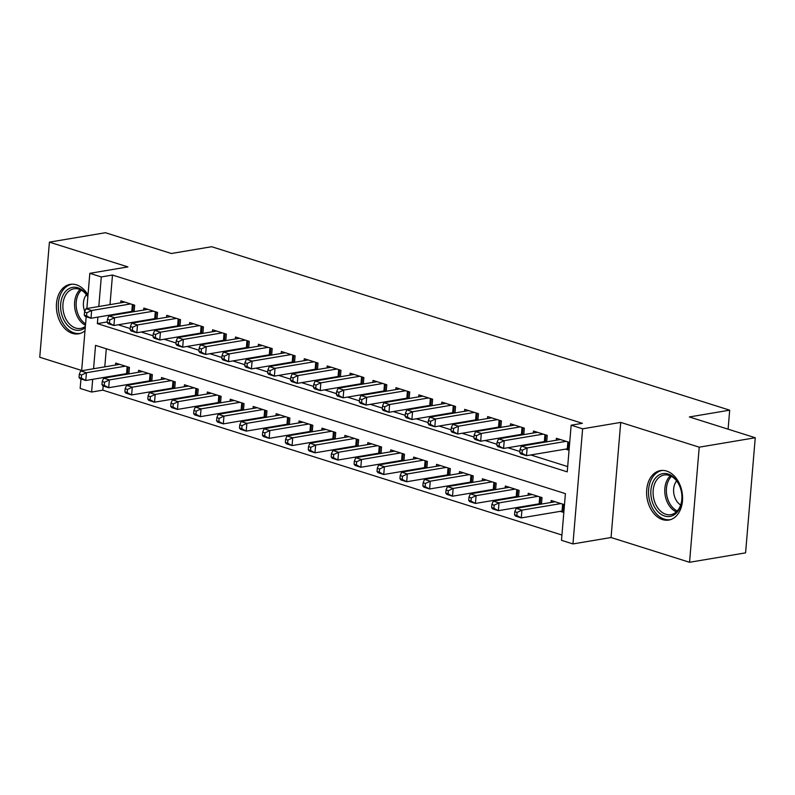 <?xml version="1.0" encoding="UTF-8"?>
<svg xmlns="http://www.w3.org/2000/svg" width="795" height="795" viewBox="0 0 795 795"><rect width="100%" height="100%" fill="white"/><g stroke="black" fill="none" stroke-linecap="round" stroke-linejoin="round"><path stroke-width="1.19" d="M87.997 295.074A25.082 17.748 -99.5 0 0 76.419 284.829A25.082 17.748 -99.5 0 0 70.218 284.352A25.082 17.748 -99.5 0 0 56.415 307.725A25.082 17.748 -99.5 0 0 72.345 333.363A25.082 17.748 -99.5 0 0 78.546 333.83A25.082 17.748 -99.5 0 0 84.995 330.76M662.553 519.602A25.082 17.748 -99.5 0 0 668.754 520.069A25.082 17.748 -99.5 0 0 682.557 496.696A25.082 17.748 -99.5 0 0 666.627 471.067A25.082 17.748 -99.5 0 0 660.426 470.59A25.082 17.748 -99.5 0 0 646.633 493.963A25.082 17.748 -99.5 0 0 662.553 519.602M103.171 385.982L102.823 390.156L91.614 392.044L80.156 388.427L80.951 378.967M728.101 429.181L729.691 410.17L211.679 246.718L171.342 253.506L105.447 232.716L49.419 242.137L39.75 357.253L81.666 370.47M729.691 410.17L689.354 416.958L755.25 437.747L745.581 552.863L689.553 562.284L699.222 447.178L620.716 422.403L582.616 428.813L572.957 543.929L561.489 540.312L565.414 493.645L95.539 345.378L93.572 368.741M620.716 422.403L611.057 537.519L689.553 562.284M611.057 537.519L572.957 543.929M102.823 390.156L561.936 535.025M755.25 437.747L699.222 447.178M134.117 311.67L134.663 305.201L120.91 300.858L120.741 302.825M157.042 318.894L157.579 312.435L143.825 308.092L143.666 310.06M179.958 326.129L180.505 319.66L166.751 315.327L166.582 317.294M202.884 333.363L203.421 326.894L189.667 322.551L189.508 324.529M225.8 340.598L226.346 334.129L212.593 329.786L212.424 331.753M248.726 347.832L249.262 341.363L235.509 337.02L235.35 338.988M271.642 355.057L272.188 348.598L258.435 344.255L258.266 346.222M294.567 362.291L295.104 355.822L281.351 351.489L281.191 353.457M317.483 369.526L318.03 363.057L304.276 358.714L304.107 360.691M340.409 376.76L340.946 370.291L327.192 365.948L327.033 367.916M363.325 383.985L363.872 377.526L350.118 373.183L349.949 375.151M386.251 391.22L386.787 384.75L373.034 380.417L372.875 382.385M409.167 398.454L409.713 391.985L395.96 387.652L395.791 389.62M432.092 405.689L432.629 399.219L418.876 394.877L418.717 396.844M455.008 412.923L455.555 406.454L441.801 402.111L441.632 404.079M477.934 420.148L478.471 413.688L464.717 409.346L464.558 411.313M500.85 427.382L501.397 420.913L487.643 416.58L487.474 418.548M523.776 434.617L524.312 428.147L510.559 423.815L510.4 425.782M546.692 441.851L547.238 435.382L533.485 431.039L533.316 433.007M560.266 511.354L563.834 512.477M537.35 504.119L538.682 504.537M514.425 496.885L515.766 497.312M491.509 489.65L492.84 490.078M468.583 482.416L469.925 482.843M445.667 475.191L446.999 475.609M422.741 467.957L424.083 468.374M399.825 460.722L401.157 461.15M376.9 453.488L378.241 453.915M353.984 446.253L355.315 446.681M331.058 439.029L332.399 439.446M308.142 431.794L309.474 432.212M285.216 424.56L286.558 424.987M262.3 417.325L263.632 417.753M239.375 410.091L240.716 410.518M216.459 402.866L217.79 403.284M193.533 395.632L194.874 396.049M170.617 388.397L171.949 388.825M147.691 381.163L149.033 381.59M106.291 348.776L104.781 366.853M103.887 377.446L103.837 378.102M564.48 504.696L551.183 500.502L551.014 502.47M541.465 504.07L542.011 497.6L528.258 493.268L528.089 495.235M518.549 496.835L519.085 490.376L505.342 486.033L505.173 488.001M495.623 489.611L496.169 483.141L482.416 478.799L482.247 480.766M472.707 482.376L473.244 475.907L459.5 471.564L459.331 473.532M449.781 475.142L450.328 468.672L436.574 464.34L436.405 466.307M426.865 467.907L427.402 461.438L413.658 457.105L413.489 459.073M403.94 460.673L404.486 454.213L390.733 449.871L390.564 451.838M381.024 453.448L381.56 446.979L367.817 442.636L367.648 444.604M358.098 446.214L358.644 439.744L344.891 435.402L344.722 437.379M335.182 438.979L335.719 432.51L321.975 428.177L321.806 430.145M312.256 431.745L312.803 425.285L299.049 420.943L298.88 422.91M289.34 424.52L289.877 418.051L276.133 413.708L275.964 415.676M266.414 417.286L266.961 410.816L253.208 406.474L253.039 408.441M243.499 410.051L244.035 403.582L230.292 399.239L230.123 401.217M220.573 402.817L221.119 396.347L207.366 392.015L207.197 393.982M197.657 395.582L198.194 389.123L184.45 384.78L184.281 386.748M174.731 388.358L175.278 381.888L161.524 377.546L161.355 379.513M151.815 381.123L152.352 374.654L138.608 370.311L138.439 372.279M128.889 373.889L129.436 367.419L115.682 363.086L115.513 365.054M124.775 373.938L126.107 374.356M97.904 317.106L97.368 323.605L567.242 471.862L571.158 425.196L582.367 423.318L112.483 275.05L109.998 304.634M109.114 315.227L109.054 315.883M118.256 324.777L130.201 328.544M141.182 332.002L153.127 335.778M164.098 339.236L176.043 343.003M187.024 346.471L198.969 350.237M209.94 353.705L221.885 357.472M232.865 360.94L244.81 364.706M255.781 368.165L267.726 371.941M278.707 375.399L290.652 379.165M301.623 382.634L313.568 386.4M324.549 389.868L336.494 393.634M347.465 397.103L359.41 400.869M370.391 404.327L382.335 408.103M393.306 411.562L405.251 415.328M416.232 418.796L428.177 422.562M439.148 426.031L451.093 429.797M462.074 433.255L474.019 437.031M484.99 440.49L496.935 444.266M507.916 447.724L519.86 451.49M530.831 454.959L567.68 466.585M569.707 442.477L556.401 438.274L556.242 440.241M565.493 449.125L569.051 450.248M542.568 441.891L543.909 442.318M519.652 434.666L520.993 435.084M496.726 427.432L498.067 427.849M473.81 420.197L475.152 420.625M450.884 412.963L452.226 413.39M427.968 405.728L429.31 406.156M405.043 398.504L406.384 398.921M382.127 391.269L383.468 391.687M359.201 384.035L360.542 384.462M336.285 376.8L337.627 377.228M313.359 369.566L314.701 369.993M290.443 362.341L291.785 362.759M267.517 355.107L268.859 355.524M244.602 347.872L245.943 348.299M221.676 340.638L223.017 341.065M198.76 333.403L200.102 333.83M175.834 326.179L177.176 326.596M152.918 318.944L154.26 319.361M129.992 311.71L131.334 312.137M86.864 308.53L89.825 273.321L127.916 266.911L49.419 242.137M89.825 273.321L101.283 276.938L98.799 306.522M112.483 275.05L101.283 276.938M571.158 425.196L582.616 428.813M81.637 370.748L86.178 316.748M92.687 379.334L91.614 392.044M107.236 321.945L97.368 323.605M566.149 441.344L527.155 447.913L521.421 446.104L560.415 439.536M569.18 448.708L568.286 448.738A3.22 0.775 4.8 0 0 567.282 448.827L526.499 455.684L520.765 453.875L519.771 452.574L522.057 453.299L522.325 450.189L520.029 449.463L519.771 452.574M522.325 450.189L527.155 447.913L526.499 455.684L522.057 453.299M521.421 446.104L520.029 449.463M555.188 501.764L516.194 508.323L521.927 510.132L521.272 517.913L562.055 511.046A3.22 0.775 -175.2 0 1 563.059 510.956L563.963 510.937M516.839 515.528L521.272 517.913L515.538 516.104L514.544 514.802L516.839 515.528L517.098 512.417L514.802 511.692L514.544 514.802M517.098 512.417L521.927 510.132L560.922 503.573M514.802 511.692L516.194 508.323M668.148 474.029A21.713 15.363 80.5 0 1 681.862 499.906A21.713 15.363 80.5 0 1 664.62 516.025A21.713 15.363 80.5 0 1 650.916 490.147A21.713 15.363 80.5 0 1 668.148 474.029M665.872 514.285A20.104 14.221 -99.5 0 0 670.841 514.663A20.104 14.221 -99.5 0 0 681.901 495.941A20.104 14.221 -99.5 0 0 669.142 475.4A20.104 14.221 -99.5 0 0 664.173 475.012A20.104 14.221 -99.5 0 0 653.112 493.745A20.104 14.221 -99.5 0 0 665.872 514.285M662.245 470.451L662.434 470.421A24.923 17.639 -99.5 0 0 662.245 470.451A24.923 17.639 -99.5 0 0 648.541 493.665A24.923 17.639 -99.5 0 0 664.362 519.135A24.923 17.639 -99.5 0 0 670.523 519.612A24.923 17.639 -99.5 0 0 670.712 519.572M676.625 480.925A14.31 10.126 -99.5 0 0 680.679 505.004M85.264 327.629A21.713 15.363 80.5 0 1 61.891 315.068A21.713 15.363 80.5 0 1 67.833 289.38A21.713 15.363 80.5 0 1 87.877 296.515M87.848 296.774A20.104 14.221 -99.5 0 0 73.955 288.784A20.104 14.221 -99.5 0 0 64.067 314.413A20.104 14.221 -99.5 0 0 80.633 328.424A20.104 14.221 -99.5 0 0 85.373 326.318M86.416 294.697A14.31 10.126 -99.5 0 0 84.24 309.99A14.31 10.126 -99.5 0 0 84.757 311.501M72.037 284.213L72.226 284.183A24.923 17.639 -99.5 0 0 72.037 284.213A24.923 17.639 -99.5 0 0 59.774 315.993A24.923 17.639 -99.5 0 0 80.305 333.373A24.923 17.639 -99.5 0 0 80.504 333.344L80.305 333.373M543.223 434.12L504.229 440.678L498.495 438.87L537.49 432.311M546.721 441.464L545.37 441.503A3.22 0.775 4.8 0 0 544.366 441.593L503.573 448.45L497.849 446.651L496.845 445.349L499.141 446.065L499.399 442.954L497.114 442.239L496.845 445.349M499.399 442.954L504.229 440.678L503.573 448.45L499.141 446.065M498.495 438.87L497.114 442.239M520.308 426.885L481.313 433.444L475.579 431.635L514.574 425.077M523.806 434.239L522.444 434.269A3.22 0.775 4.8 0 0 521.441 434.358L480.657 441.225L474.923 439.416L473.929 438.115L476.215 438.84L476.483 435.73L474.188 435.004L473.929 438.115M476.483 435.73L481.313 433.444L480.657 441.225L476.215 438.84M475.579 431.635L474.188 435.004M497.382 419.651L458.387 426.209L452.653 424.401L491.648 417.842M500.88 427.004L499.528 427.044A3.22 0.775 4.8 0 0 498.525 427.124L457.731 433.991L452.007 432.182L451.003 430.88L453.299 431.606L453.557 428.495L451.272 427.77L451.003 430.88M453.557 428.495L458.387 426.209L457.731 433.991L453.299 431.606M452.653 424.401L451.272 427.77M474.466 412.416L435.471 418.975L429.737 417.166L468.732 410.608M477.964 419.77L476.603 419.81A3.22 0.775 4.8 0 0 475.599 419.899L434.815 426.756L429.081 424.947L428.088 423.646L430.373 424.371L430.642 421.261L428.346 420.535L428.088 423.646M430.642 421.261L435.471 418.975L434.815 426.756L430.373 424.371M429.737 417.166L428.346 420.535M532.272 494.53L493.278 501.089L499.002 502.897L498.356 510.678L539.139 503.811A3.22 0.775 -175.2 0 1 540.143 503.732L541.504 503.692M493.914 508.293L498.356 510.678L492.622 508.87L491.618 507.568L493.914 508.293L494.172 505.183L491.886 504.457L491.618 507.568M494.172 505.183L499.002 502.897L537.996 496.338M491.886 504.457L493.278 501.089M509.347 487.295L470.352 493.854L476.086 495.663L475.43 503.444L516.213 496.587A3.22 0.775 -175.2 0 1 517.217 496.497L518.579 496.458M470.998 501.059L475.43 503.444L469.696 501.635L468.702 500.333L470.998 501.059L471.256 497.948L468.961 497.223L468.702 500.333M471.256 497.948L476.086 495.663L515.081 489.104M468.961 497.223L470.352 493.854M486.431 480.071L447.436 486.629L453.16 488.438L452.514 496.209L493.298 489.352A3.22 0.775 -175.2 0 1 494.301 489.263L495.663 489.223M448.072 493.824L452.514 496.209L446.78 494.401L445.776 493.099L448.072 493.824L448.33 490.714L446.045 489.988L445.776 493.099M448.33 490.714L453.16 488.438L492.155 481.869M446.045 489.988L447.436 486.629M463.505 472.836L424.51 479.395L430.244 481.204L429.588 488.985L470.372 482.118A3.22 0.775 -175.2 0 1 471.375 482.028L472.737 481.989M425.156 486.59L429.588 488.985L423.854 487.176L422.861 485.874L425.156 486.59L425.414 483.479L423.119 482.764L422.861 485.874M425.414 483.479L430.244 481.204L469.239 474.645M423.119 482.764L424.51 479.395M451.54 405.182L412.545 411.75L406.811 409.942L445.806 403.383M455.038 412.535L453.687 412.575A3.22 0.775 4.8 0 0 452.683 412.665L411.89 419.522L406.166 417.713L405.162 416.411L407.457 417.137L407.716 414.026L405.43 413.301L405.162 416.411M407.716 414.026L412.545 411.75L411.89 419.522L407.457 417.137M406.811 409.942L405.43 413.301M440.589 465.602L401.594 472.16L407.318 473.969L406.672 481.75L447.456 474.883A3.22 0.775 -175.2 0 1 448.459 474.794L449.821 474.764M402.23 479.365L406.672 481.75L400.938 479.941L399.935 478.64L402.23 479.365L402.489 476.255L400.203 475.529L399.935 478.64M402.489 476.255L407.318 473.969L446.313 467.41M400.203 475.529L401.594 472.16M428.624 397.957L389.63 404.516L383.896 402.707L422.89 396.149M432.122 405.301L430.761 405.341A3.22 0.775 4.8 0 0 429.757 405.43L388.974 412.297L383.24 410.488L382.246 409.187L384.532 409.902L384.8 406.792L382.504 406.076L382.246 409.187M384.8 406.792L389.63 404.516L388.974 412.297L384.532 409.902M383.896 402.707L382.504 406.076M417.663 458.367L378.668 464.926L384.402 466.735L383.747 474.516L424.53 467.649A3.22 0.775 -175.2 0 1 425.534 467.569L426.895 467.53M379.314 472.131L383.747 474.516L378.013 472.707L377.019 471.405L379.314 472.131L379.573 469.02L377.277 468.295L377.019 471.405M379.573 469.02L384.402 466.735L423.397 460.176M377.277 468.295L378.668 464.926M405.698 390.723L366.704 397.281L360.97 395.473L399.965 388.914M409.196 398.076L407.845 398.106A3.22 0.775 4.8 0 0 406.841 398.196L366.048 405.062L360.324 403.254L359.32 401.952L361.616 402.677L361.874 399.567L359.588 398.842L359.32 401.952M361.874 399.567L366.704 397.281L366.048 405.062L361.616 402.677M360.97 395.473L359.588 398.842M394.747 451.133L355.753 457.701L361.477 459.5L360.831 467.281L401.614 460.424A3.22 0.775 -175.2 0 1 402.618 460.335L403.979 460.295M356.389 464.896L360.831 467.281L355.097 465.472L354.093 464.171L356.389 464.896L356.647 461.786L354.361 461.06L354.093 464.171M356.647 461.786L361.477 459.5L400.471 452.941M354.361 461.06L355.753 457.701M382.783 383.488L343.788 390.047L338.054 388.238L377.049 381.68M386.281 390.842L384.919 390.882A3.22 0.775 4.8 0 0 383.915 390.961L343.132 397.828L337.398 396.019L336.404 394.717L338.69 395.443L338.958 392.333L336.663 391.607L336.404 394.717M338.958 392.333L343.788 390.047L343.132 397.828L338.69 395.443M338.054 388.238L336.663 391.607M371.822 443.908L332.827 450.467L338.561 452.276L337.905 460.047L378.688 453.19A3.22 0.775 -175.2 0 1 379.692 453.1L381.053 453.061M333.473 457.662L337.905 460.047L332.171 458.238L331.177 456.946L333.473 457.662L333.731 454.551L331.435 453.826L331.177 456.946M333.731 454.551L338.561 452.276L377.555 445.717M331.435 453.826L332.827 450.467M359.857 376.254L320.862 382.812L315.128 381.014L354.123 374.445M363.355 383.607L362.003 383.647A3.22 0.775 4.8 0 0 361 383.737L320.206 390.593L314.482 388.785L313.478 387.483L315.774 388.208L316.032 385.098L313.747 384.373L313.478 387.483M316.032 385.098L320.862 382.812L320.206 390.593L315.774 388.208M315.128 381.014L313.747 384.373M348.906 436.674L309.911 443.232L315.635 445.041L314.989 452.822L355.772 445.955A3.22 0.775 -175.2 0 1 356.776 445.866L358.138 445.826M310.547 450.437L314.989 452.822L309.255 451.013L308.251 449.712L310.547 450.437L310.805 447.317L308.52 446.601L308.251 449.712M310.805 447.317L315.635 445.041L354.63 438.482M308.52 446.601L309.911 443.232M336.941 369.029L297.946 375.588L292.212 373.779L331.207 367.22M340.439 376.373L339.077 376.413A3.22 0.775 4.8 0 0 338.074 376.502L297.29 383.359L291.556 381.55L290.563 380.258L292.848 380.974L293.116 377.864L290.821 377.138L290.563 380.258M293.116 377.864L297.946 375.588L297.29 383.359L292.848 380.974M292.212 373.779L290.821 377.138M325.98 429.439L286.985 435.998L292.719 437.807L292.063 445.588L332.847 438.721A3.22 0.775 -175.2 0 1 333.85 438.631L335.212 438.602M287.631 443.203L292.063 445.588L286.329 443.779L285.335 442.477L287.631 443.203L287.889 440.092L285.594 439.367L285.335 442.477M287.889 440.092L292.719 437.807L331.714 431.248M285.594 439.367L286.985 435.998M314.015 361.795L275.02 368.353L269.286 366.545L308.281 359.986M317.513 369.138L316.162 369.178A3.22 0.775 4.8 0 0 315.158 369.268L274.364 376.134L268.64 374.326L267.637 373.024L269.932 373.749L270.191 370.629L267.905 369.913L267.637 373.024M270.191 370.629L275.02 368.353L274.364 376.134L269.932 373.749M269.286 366.545L267.905 369.913M303.064 422.205L264.069 428.763L269.793 430.572L269.147 438.353L309.931 431.496A3.22 0.775 -175.2 0 1 310.934 431.407L312.296 431.367M264.705 435.968L269.147 438.353L263.413 436.544L262.41 435.243L264.705 435.968L264.964 432.858L262.678 432.132L262.41 435.243M264.964 432.858L269.793 430.572L308.788 424.013M262.678 432.132L264.069 428.763M291.099 354.56L252.104 361.119L246.37 359.31L285.365 352.751M294.597 361.914L293.236 361.944A3.22 0.775 4.8 0 0 292.232 362.033L251.449 368.9L245.715 367.091L244.721 365.789L247.007 366.515L247.275 363.404L244.979 362.679L244.721 365.789M247.275 363.404L252.104 361.119L251.449 368.9L247.007 366.515M246.37 359.31L244.979 362.679M280.138 414.97L241.143 421.539L246.877 423.347L246.221 431.119L287.005 424.262A3.22 0.775 -175.2 0 1 288.009 424.172L289.37 424.132M241.789 428.734L246.221 431.119L240.488 429.31L239.494 428.008L241.789 428.734L242.048 425.623L239.752 424.898L239.494 428.008M242.048 425.623L246.877 423.347L285.872 416.779M239.752 424.898L241.143 421.539M268.173 347.326L229.179 353.884L223.445 352.076L262.439 345.517M271.671 354.679L270.32 354.719A3.22 0.775 4.8 0 0 269.316 354.799L228.523 361.665L222.799 359.857L221.795 358.555L224.091 359.28L224.349 356.17L222.063 355.445L221.795 358.555M224.349 356.17L229.179 353.884L228.523 361.665L224.091 359.28M223.445 352.076L222.063 355.445M257.222 407.746L218.227 414.304L223.952 416.113L223.306 423.884L264.089 417.027A3.22 0.775 -175.2 0 1 265.093 416.938L266.454 416.898M218.864 421.499L223.306 423.884L217.572 422.075L216.568 420.784L218.864 421.499L219.122 418.389L216.836 417.663L216.568 420.784M219.122 418.389L223.952 416.113L262.946 409.554M216.836 417.663L218.227 414.304M245.258 340.091L206.263 346.66L200.529 344.851L239.524 338.282M248.756 347.445L247.394 347.485A3.22 0.775 4.8 0 0 246.39 347.574L205.607 354.431L199.873 352.622L198.879 351.32L201.165 352.046L201.433 348.935L199.138 348.21L198.879 351.32M201.433 348.935L206.263 346.66L205.607 354.431L201.165 352.046M200.529 344.851L199.138 348.21M234.296 400.511L195.302 407.07L201.036 408.878L200.38 416.659L241.163 409.793A3.22 0.775 -175.2 0 1 242.167 409.703L243.528 409.673M195.948 414.274L200.38 416.659L194.646 414.851L193.652 413.549L195.948 414.274L196.206 411.154L193.91 410.439L193.652 413.549M196.206 411.154L201.036 408.878L240.03 402.32M193.91 410.439L195.302 407.07M222.332 332.866L183.337 339.425L177.603 337.617L216.598 331.058M225.83 340.21L224.478 340.25A3.22 0.775 4.8 0 0 223.475 340.34L182.681 347.196L176.957 345.388L175.953 344.096L178.249 344.811L178.507 341.701L176.222 340.976L175.953 344.096M178.507 341.701L183.337 339.425L182.681 347.196L178.249 344.811M177.603 337.617L176.222 340.976M211.381 393.277L172.386 399.835L178.11 401.644L177.464 409.425L218.247 402.558A3.22 0.775 -175.2 0 1 219.251 402.469L220.613 402.439M173.022 407.04L177.464 409.425L171.73 407.616L170.726 406.315L173.022 407.04L173.28 403.93L170.995 403.204L170.726 406.315M173.28 403.93L178.11 401.644L217.105 395.085M170.995 403.204L172.386 399.835M199.416 325.632L160.421 332.191L154.687 330.382L193.682 323.823M202.914 332.986L201.552 333.016A3.22 0.775 4.8 0 0 200.549 333.105L159.765 339.972L154.031 338.163L153.037 336.861L155.323 337.587L155.591 334.466L153.296 333.751L153.037 336.861M155.591 334.466L160.421 332.191L159.765 339.972L155.323 337.587M154.687 330.382L153.296 333.751M188.455 386.042L149.46 392.601L155.194 394.409L154.538 402.191L195.322 395.334A3.22 0.775 -175.2 0 1 196.325 395.244L197.687 395.204M150.106 399.805L154.538 402.191L148.804 400.382L147.81 399.08L150.106 399.805L150.364 396.695L148.069 395.97L147.81 399.08M150.364 396.695L155.194 394.409L194.189 387.851M148.069 395.97L149.46 392.601M176.49 318.397L137.495 324.956L131.761 323.148L170.756 316.589M179.988 325.751L178.636 325.781A3.22 0.775 4.8 0 0 177.633 325.871L136.839 332.737L131.115 330.929L130.112 329.627L132.407 330.352L132.666 327.242L130.38 326.516L130.112 329.627M132.666 327.242L137.495 324.956L136.839 332.737L132.407 330.352M131.761 323.148L130.38 326.516M165.539 378.808L126.544 385.376L132.268 387.185L131.622 394.956L172.406 388.099A3.22 0.775 -175.2 0 1 173.409 388.01L174.771 387.97M127.18 392.571L131.622 394.956L125.888 393.147L124.885 391.846L127.18 392.571L127.439 389.461L125.153 388.735L124.885 391.846M127.439 389.461L132.268 387.185L171.263 380.616M125.153 388.735L126.544 385.376M153.574 311.163L114.579 317.722L108.845 315.913L147.84 309.354M157.072 318.517L155.711 318.557A3.22 0.775 4.8 0 0 154.707 318.646L113.924 325.503L108.19 323.694L107.196 322.392L109.481 323.118L109.75 320.007L107.454 319.282L107.196 322.392M109.75 320.007L114.579 317.722L113.924 325.503L109.481 323.118M108.845 315.913L107.454 319.282M142.613 371.583L103.618 378.142L109.352 379.95L108.696 387.722L149.48 380.865A3.22 0.775 -175.2 0 1 150.484 380.775L151.845 380.735M104.264 385.337L108.696 387.722L102.962 385.923L101.969 384.621L104.264 385.337L104.523 382.226L102.227 381.511L101.969 384.621M104.523 382.226L109.352 379.95L148.347 373.392M102.227 381.511L103.618 378.142M130.648 303.928L91.654 310.497L85.92 308.689L124.914 302.12M134.146 311.282L132.795 311.322A3.22 0.775 4.8 0 0 131.791 311.411L90.998 318.268L85.274 316.46L84.27 315.158L86.566 315.883L86.824 312.773L84.538 312.047L84.27 315.158M86.824 312.773L91.654 310.497L90.998 318.268L86.566 315.883M85.92 308.689L84.538 312.047M119.697 364.349L80.702 370.907L86.426 372.716L85.78 380.497L126.564 373.63A3.22 0.775 -175.2 0 1 127.568 373.541L128.929 373.511M81.338 378.112L85.78 380.497L80.047 378.688L79.043 377.387L81.338 378.112L81.597 375.002L79.311 374.276L79.043 377.387M81.597 375.002L86.426 372.716L125.421 366.157M79.311 374.276L80.702 370.907M568.832 442.199L568.286 448.738M567.869 441.891L567.282 448.827M562.055 511.046L562.641 504.119M563.059 510.956L563.615 504.418M676.376 511.881A20.104 14.221 80.5 0 1 665.157 495.235A20.104 14.221 80.5 0 1 670.314 475.837M671.487 476.414A19.438 13.754 -99.5 0 0 666.727 494.967A19.438 13.754 -99.5 0 0 677.3 510.946M85.453 325.314A20.104 14.221 80.5 0 1 75.744 312.445A20.104 14.221 80.5 0 1 80.096 289.599M81.279 290.175A19.438 13.754 -99.5 0 0 77.294 312.067A19.438 13.754 -99.5 0 0 85.572 323.893M545.917 434.964L545.37 441.503M544.943 434.656L544.366 441.593M522.991 427.73L522.444 434.269M522.027 427.432L521.441 434.358M500.075 420.505L499.528 427.044M499.101 420.197L498.525 427.124M477.149 413.271L476.603 419.81M476.185 412.963L475.599 419.899M539.139 503.811L539.726 496.885M540.143 503.732L540.689 497.193M516.213 496.587L516.8 489.65M517.217 496.497L517.774 489.959M493.298 489.352L493.884 482.416M494.301 489.263L494.848 482.724M470.372 482.118L470.958 475.181M471.375 482.028L471.932 475.49M454.233 406.036L453.687 412.575M453.259 405.728L452.683 412.665M447.456 474.883L448.042 467.957M448.459 474.794L449.006 468.255M431.307 398.802L430.761 405.341M430.343 398.494L429.757 405.43M424.53 467.649L425.116 460.722M425.534 467.569L426.09 461.03M408.392 391.567L407.845 398.106M407.418 391.269L406.841 398.196M401.614 460.424L402.2 453.488M402.618 460.335L403.164 453.796M385.466 384.343L384.919 390.882M384.502 384.035L383.915 390.961M378.688 453.19L379.275 446.253M379.692 453.1L380.248 446.561M362.55 377.108L362.003 383.647M361.576 376.8L361 383.737M355.772 445.955L356.359 439.019M356.776 445.866L357.323 439.327M339.624 369.874L339.077 376.413M338.66 369.566L338.074 376.502M332.847 438.721L333.433 431.794M333.85 438.631L334.407 432.092M316.708 362.639L316.162 369.178M315.734 362.331L315.158 369.268M309.931 431.496L310.517 424.56M310.934 431.407L311.481 424.868M293.782 355.405L293.236 361.944M292.818 355.107L292.232 362.033M287.005 424.262L287.591 417.325M288.009 424.172L288.565 417.633M270.866 348.18L270.32 354.719M269.893 347.872L269.316 354.799M264.089 417.027L264.675 410.091M265.093 416.938L265.639 410.399M247.941 340.946L247.394 347.485M246.977 340.638L246.39 347.574M241.163 409.793L241.75 402.856M242.167 409.703L242.723 403.164M225.025 333.711L224.478 340.25M224.051 333.403L223.475 340.34M218.247 402.558L218.834 395.632M219.251 402.469L219.798 395.93M202.099 326.477L201.552 333.016M201.135 326.169L200.549 333.105M195.322 395.334L195.908 388.397M196.325 395.244L196.882 388.705M179.183 319.242L178.636 325.781M178.209 318.944L177.633 325.871M172.406 388.099L172.992 381.163M173.409 388.01L173.956 381.471M156.257 312.018L155.711 318.557M155.293 311.71L154.707 318.646M149.48 380.865L150.066 373.928M150.484 380.775L151.04 374.236M133.341 304.783L132.795 311.322M132.367 304.475L131.791 311.411M126.564 373.63L127.15 366.704M127.568 373.541L128.114 367.002"/></g></svg>
